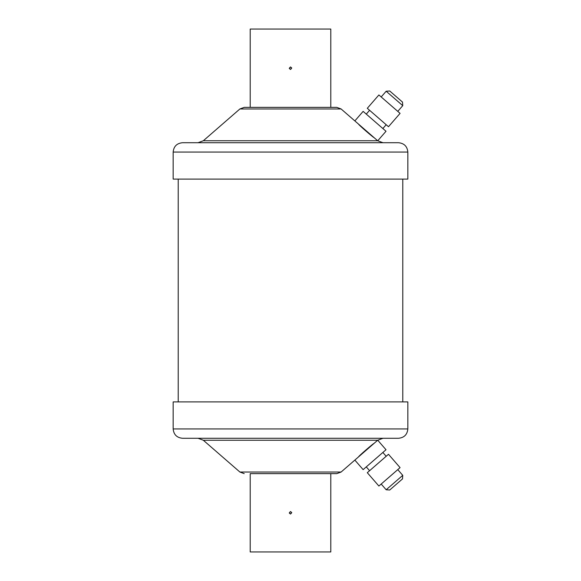 <?xml version="1.0" encoding="UTF-8"?>
<svg xmlns="http://www.w3.org/2000/svg" width="581" height="581" viewBox="0 0 581 581"><rect width="100%" height="100%" fill="white"/><g stroke="black" fill="none" stroke-linecap="round" stroke-linejoin="round"><path stroke-width="0.87" d="M290.5 66.938L291.742 67.992L290.5 69.466L289.258 68.42L290.5 66.938M330.792 107.362L330.792 29.05L250.208 29.05L250.208 107.362M290.5 67.149C291.851 67.854 291.851 68.558 290.5 69.262C289.149 68.558 289.149 67.854 290.5 67.149M239.895 108.967L341.105 108.967L336.798 107.362L244.202 107.362L239.895 108.967L203.343 140.74L198.041 142.723M373.91 137.486C374.099 138.22 357.831 124.211 358.659 124.225M407.84 152.069C407.281 146.397 404.165 143.282 398.493 142.723L182.507 142.723C176.835 143.282 173.719 146.397 173.16 152.069L173.16 179.101L407.84 179.101L407.84 152.069L173.16 152.069M290.5 514.062L289.258 513.008L290.5 511.534L291.742 512.58L290.5 514.062M330.792 473.638L330.792 551.95L250.208 551.95L250.208 473.638L336.798 473.638L341.105 472.033L358.659 456.775C357.838 456.782 374.106 442.773 373.91 443.514M290.5 511.738C289.149 512.442 289.149 513.146 290.5 513.851C291.851 513.146 291.851 512.442 290.5 511.738M341.105 472.033L239.895 472.033L203.343 440.26L198.041 438.277L182.507 438.277L398.493 438.277C404.165 437.718 407.281 434.61 407.84 428.931L407.84 401.899L173.16 401.899L173.16 428.931L407.84 428.931M250.208 473.638L290.5 473.638M386.162 91.239L389.728 90.985L402.502 102.089L402.749 105.655L386.162 91.239L381.194 96.954M379.88 125.939L363.132 111.378L354.846 120.913L377.723 140.798L386.009 131.262L379.88 125.939M394.405 108.436L378.892 94.957L367.294 108.298L388.478 126.716L400.077 113.375L394.405 108.436M402.749 475.345L402.502 478.911L389.728 490.015L386.162 489.761L402.749 475.345L397.774 469.63M363.132 469.622L386.009 449.738L377.723 440.202L354.846 460.087L363.132 469.622M378.892 486.043L400.077 467.625L388.478 454.284L367.294 472.702L378.892 486.043M382.959 142.723L377.657 140.74L203.343 140.74M203.343 440.26L377.657 440.26L382.959 438.277M341.105 108.967L354.846 120.913M402.786 179.101L402.786 401.899M173.16 428.931C173.719 434.61 176.835 437.718 182.507 438.277M239.895 472.033L244.202 473.638M178.214 179.101L178.214 401.899M369.589 110.303L366.277 114.116M402.749 105.655L397.774 111.37M386.176 124.719L382.864 128.532M369.589 470.697L366.277 466.884M386.162 489.761L381.194 484.046M386.176 456.281L382.864 452.468"/></g></svg>
